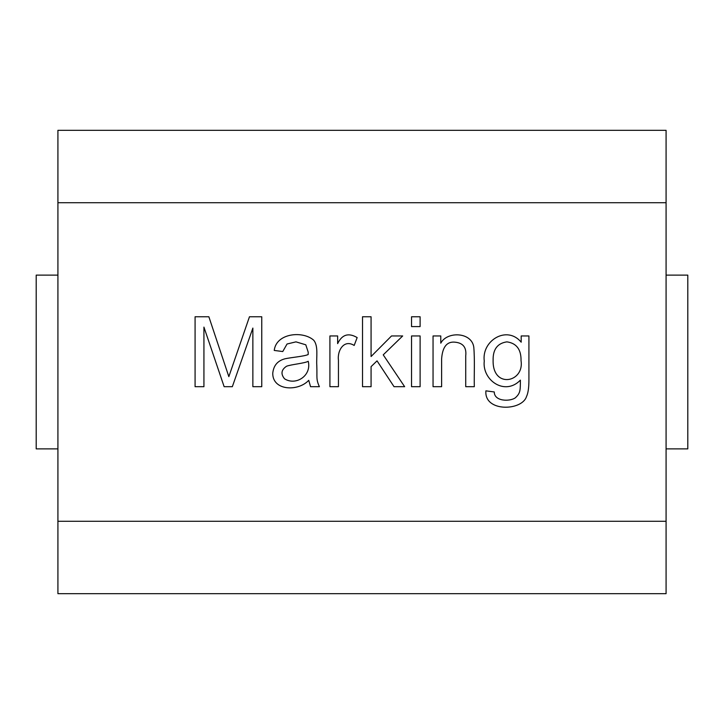 <?xml version="1.0" encoding="UTF-8"?>
<svg xmlns="http://www.w3.org/2000/svg" width="724" height="724" viewBox="0 0 724 724"><rect width="100%" height="100%" fill="white"/><g stroke="black" fill="none" stroke-linecap="round" stroke-linejoin="round"><path stroke-width="1.09" d="M440.78 343.167C447.088 331.067 471.686 331.936 473.786 347.167C474.854 359.575 474.048 374.018 474.301 386.697L465.731 386.697L465.731 355.783C466.654 347.52 463.116 342.986 455.115 342.19C446.952 341.303 442.454 346.887 441.613 358.95L441.613 386.697L433.052 386.697L433.052 335.954L440.78 335.954L440.78 343.167M420.11 335.954L420.11 386.697L411.54 386.697L411.54 335.954L420.11 335.954M420.11 316.768L420.11 326.587L411.54 326.587L411.54 316.768L420.11 316.768M371.077 366.634L371.077 386.697L362.516 386.697L362.516 316.768L371.077 316.768L371.077 356.525L391.521 335.954L402.689 335.954L383.231 354.851L404.653 386.697L394.037 386.697L377.041 360.86L371.077 366.634M354.181 345.448C343.81 338.923 337.149 350.914 338.443 360.163L338.443 386.697L329.918 386.697L329.918 335.954L337.646 335.954L337.646 343.628C342 334.524 348.506 332.506 357.158 337.583L354.181 345.448M308.732 380.317C298.234 391.702 272.613 390.87 272.749 373.34C273.509 365.52 277.645 360.661 285.129 358.76C290.822 357.484 304.614 356.317 308.18 354.525L308.225 352.244L305.799 344.796L295.98 341.864L287.039 344.009L282.758 351.547L274.233 350.434C276.233 333.049 302.813 330.551 313.673 340.19C318.587 345.991 316.198 357.24 316.795 365.466C317.275 377.946 315.899 378.978 319.402 386.697L310.551 386.697L308.732 380.317M284.568 378.833C296.053 386.037 311.854 375.503 308.225 361.276C304.768 363.312 291.582 364.38 286.577 366.217C281.247 369.783 280.577 373.982 284.568 378.833M208.865 316.768L228.838 376.643L249.463 316.768L261.753 316.768L261.753 386.697L252.866 386.697L252.866 328.081L232.332 386.697L224.141 386.697L203.933 327.103L203.933 386.697L195.082 386.697L195.082 316.768L208.865 316.768M666.08 521.28L666.08 593.68L57.92 593.68L57.92 521.28L666.08 521.28L666.08 202.72L57.92 202.72L57.92 521.28M57.92 202.72L57.92 130.32L666.08 130.32L666.08 202.72M521.189 335.954L528.918 335.954L528.918 379.81C528.927 387.675 528.113 393.268 526.493 396.571C522.013 411.042 484.057 412.264 485.894 390.842L494.275 391.965C494.23 401.422 509.687 401.784 515.316 397.829C520.547 393.087 520.303 390.218 520.393 380.136C504.791 396.299 481.922 380.028 484.266 361.05C481.469 340.642 506.954 324.94 521.189 342.19L521.189 335.954M493.107 360.443C492.501 389.069 524.475 382.562 521.045 360.724C521.244 349.484 516.529 343.194 506.891 341.864C497.424 343.248 492.836 349.439 493.107 360.443L493.144 358.733M666.08 448.88L687.8 448.88L687.8 275.12L666.08 275.12M57.92 448.88L36.2 448.88L36.2 275.12L57.92 275.12"/></g></svg>
